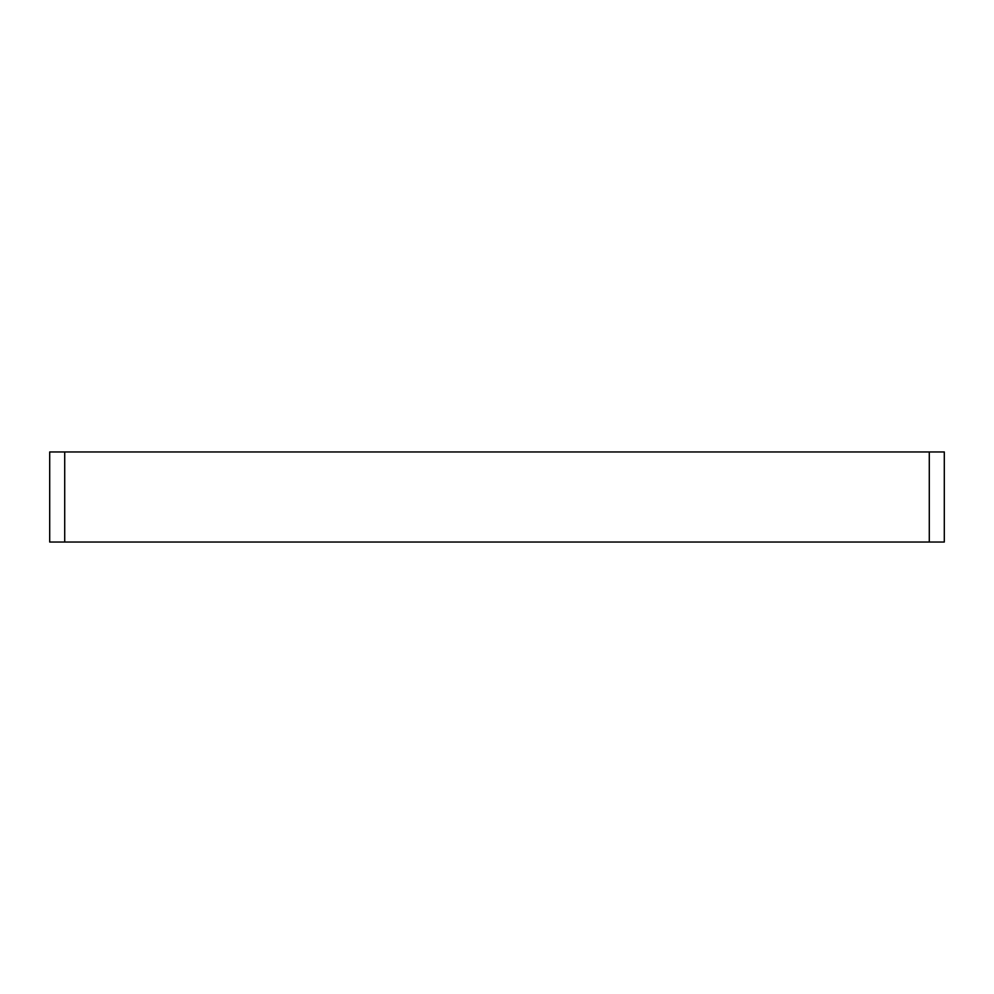 <?xml version="1.0" encoding="UTF-8"?>
<svg xmlns="http://www.w3.org/2000/svg" width="994" height="994" viewBox="0 0 994 994"><rect width="100%" height="100%" fill="white"/><g stroke="black" fill="none" stroke-linecap="round" stroke-linejoin="round"><path stroke-width="1.49" d="M49.7 542.028L64.709 542.028L64.709 451.972L49.7 451.972L49.7 542.028M929.291 542.028L944.3 542.028L944.3 451.972L929.291 451.972L929.291 542.028L64.709 542.028M64.709 451.972L929.291 451.972"/></g></svg>
